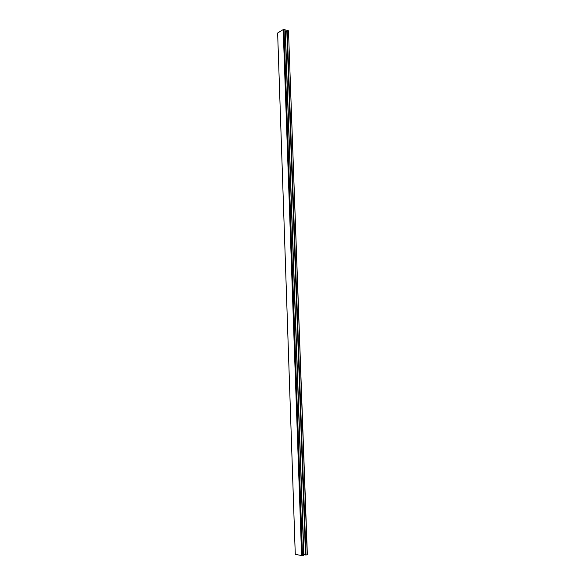 <?xml version="1.0" encoding="UTF-8"?>
<svg xmlns="http://www.w3.org/2000/svg" width="585" height="585" viewBox="0 0 585 585"><rect width="100%" height="100%" fill="white"/><g stroke="black" fill="none" stroke-linecap="round" stroke-linejoin="round"><path stroke-width="0.88" d="M305.502 554.946L286.804 30.617L305.853 554.902M286.804 30.617L305.589 554.968M286.964 30.581L305.692 554.96L286.869 30.574M287.111 30.449L305.853 555.019L307.366 554.748L288.5 30.851L307.205 554.799M287.111 30.427L305.94 555.041M288.346 30.764L287.176 30.383M303.732 555.472L285.144 29.681L303.725 555.479L285.144 29.681L284.003 29.287L302.496 555.721L295.264 554.339L277.634 33.023M303.725 555.479L302.496 555.721M284.003 29.287L302.255 555.75M295.279 554.346L277.641 33.009L283.783 29.25M285.224 31.809L286.825 31.48L305.487 554.551L303.703 554.485M286.921 30.566L305.641 554.968M287.228 30.383L305.992 555.041M283.754 29.257L302.218 555.75M283.25 29.564L301.648 555.633L283.242 29.572M285.392 31.758L303.886 554.5M283.206 29.594L301.597 555.626M286.979 30.596L305.706 554.953M287.103 30.435L305.853 555.019M288.5 30.851L307.366 554.748"/></g></svg>
